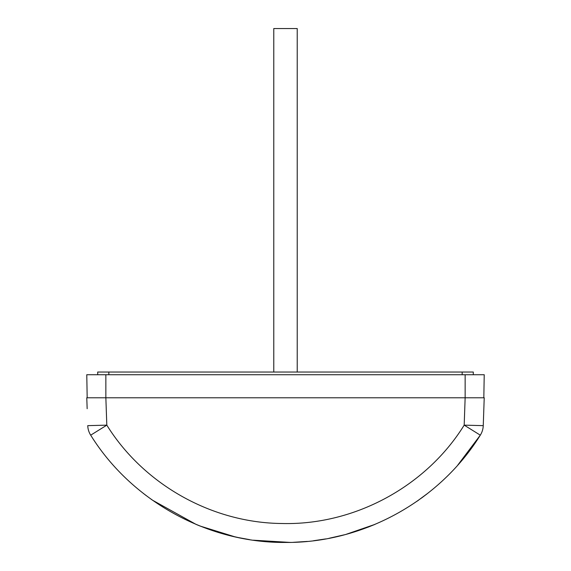<?xml version="1.0" encoding="UTF-8"?>
<svg xmlns="http://www.w3.org/2000/svg" width="571" height="571" viewBox="0 0 571 571"><rect width="100%" height="100%" fill="white"/><g stroke="black" fill="none" stroke-linecap="round" stroke-linejoin="round"><path stroke-width="0.86" d="M483.823 397.78L465.144 397.78L484.222 397.78L483.252 425.645L484.222 397.78L483.823 397.78L484.222 374.726L465.144 374.726L465.144 397.78L105.856 397.78L106.813 425.138C143.642 484.401 211.655 522.75 281.517 523.5C354.063 525.548 426.073 486.642 464.187 425.131L480.304 435.173L457.799 465.072M105.856 374.726L86.778 374.726L87.177 397.78L105.856 397.78L105.856 374.726L465.144 374.726M97.705 374.726L97.705 372.028L473.295 372.028L473.295 374.726M86.778 397.78L87.156 408.708M90.696 435.173L106.82 425.145L87.748 425.645A19.079 19.079 0 0 0 90.696 435.173C131.673 501.138 207.887 543.092 285.514 542.45C363.142 543.078 439.32 501.138 480.304 435.173A19.079 19.079 0 0 0 483.252 425.645L464.187 425.145L465.144 397.78M374.926 524.399L346.04 534.356L367.995 527.183L374.926 524.399M344.677 534.727L328.989 538.31L344.677 534.727M325.663 538.924L313.55 540.737L325.549 538.945M293.366 542.314L307.355 541.415L293.387 542.314M289.811 542.407L253.403 540.202M249.577 539.631L238.25 537.554L249.577 539.631M200.2 526.084L234.867 536.819L200.228 526.098M200.014 526.012L196.074 524.399L200.007 526.012M253.396 540.202L289.897 542.407M417.658 500.803L418.593 500.146M421.498 498.062L424.232 496.028M425.424 495.121L427.286 493.687M428.129 493.03L416.644 501.509M152.364 500.117L196.074 524.399M151.722 499.661L151.236 499.318L151.722 499.661M146.212 495.614L143.114 493.216M143.471 493.501L143.949 493.872M290.332 542.4L264.309 541.472M247.95 539.374L241.376 538.189M238.385 537.582L231.184 535.962M224.282 534.17L222.269 533.607M214.839 531.351L207.109 528.71M297.227 372.028L297.227 28.55L273.773 28.55L273.773 372.028M462.167 374.726L462.167 372.028M108.833 374.726L108.833 372.028M106.813 425.138L105.856 397.78"/></g></svg>
